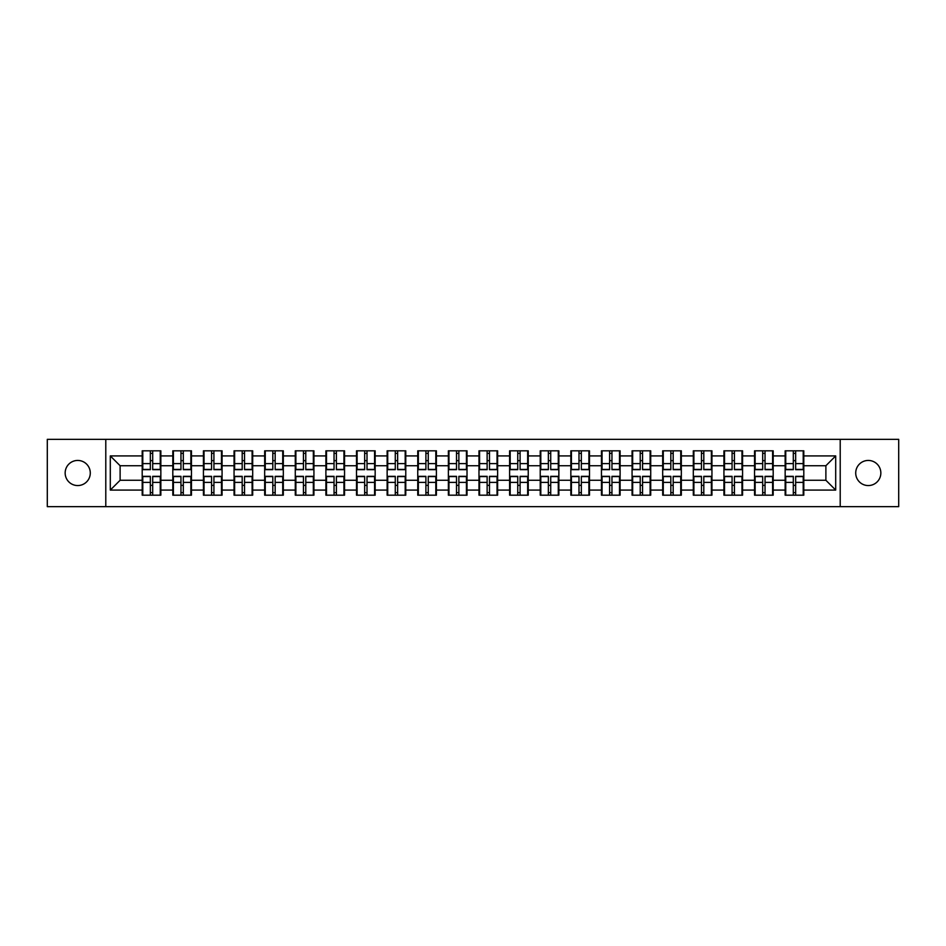 <?xml version="1.0" encoding="UTF-8"?>
<svg xmlns="http://www.w3.org/2000/svg" width="946" height="946" viewBox="0 0 946 946"><rect width="100%" height="100%" fill="white"/><g stroke="black" fill="none" stroke-linecap="round" stroke-linejoin="round"><path stroke-width="1.42" d="M868.274 485.558A12.558 12.558 0 0 1 855.716 473A12.558 12.558 0 0 1 868.274 460.442A12.558 12.558 0 0 1 880.844 473A12.558 12.558 0 0 1 868.274 485.558M77.726 485.558A12.558 12.558 0 0 1 65.156 473A12.558 12.558 0 0 1 77.726 460.442A12.558 12.558 0 0 1 90.284 473A12.558 12.558 0 0 1 77.726 485.558M840.214 506.654L898.7 506.654L898.7 439.346L840.214 439.346L840.214 506.654L105.786 506.654L105.786 439.346L47.3 439.346L47.3 506.654L105.786 506.654M803.804 485.464L803.213 485.464M785.748 485.464L785.156 485.464M785.156 460.536L785.748 460.536M803.213 460.536L803.804 460.536M803.804 457.982L803.213 457.982M785.748 457.982L785.156 457.982M785.156 488.018L785.748 488.018M803.213 488.018L803.804 488.018M773.189 485.464L772.598 485.464M755.133 485.464L754.541 485.464M754.541 460.536L755.133 460.536M772.598 460.536L773.189 460.536M773.189 457.982L772.598 457.982M755.133 457.982L754.541 457.982M754.541 488.018L755.133 488.018M772.598 488.018L773.189 488.018M742.575 485.464L741.983 485.464M724.518 485.464L723.927 485.464M723.927 460.536L724.518 460.536M741.983 460.536L742.575 460.536M742.575 457.982L741.983 457.982M724.518 457.982L723.927 457.982M723.927 488.018L724.518 488.018M741.983 488.018L742.575 488.018M681.333 485.464L680.742 485.464M663.276 485.464L662.685 485.464M662.685 460.536L663.276 460.536M680.742 460.536L681.333 460.536M681.333 457.982L680.742 457.982M663.276 457.982L662.685 457.982M662.685 488.018L663.276 488.018M680.742 488.018L681.333 488.018M650.718 485.464L650.127 485.464M632.661 485.464L632.07 485.464M632.07 460.536L632.661 460.536M650.127 460.536L650.718 460.536M650.718 457.982L650.127 457.982M632.661 457.982L632.07 457.982M632.07 488.018L632.661 488.018M650.127 488.018L650.718 488.018M620.103 485.464L619.512 485.464M602.046 485.464L601.455 485.464M601.455 460.536L602.046 460.536M619.512 460.536L620.103 460.536M620.103 457.982L619.512 457.982M602.046 457.982L601.455 457.982M601.455 488.018L602.046 488.018M619.512 488.018L620.103 488.018M589.488 485.464L588.897 485.464M571.431 485.464L570.84 485.464M570.84 460.536L571.431 460.536M588.897 460.536L589.488 460.536M589.488 457.982L588.897 457.982M571.431 457.982L570.84 457.982M570.84 488.018L571.431 488.018M588.897 488.018L589.488 488.018M528.246 485.464L527.655 485.464M510.19 485.464L509.598 485.464M509.598 460.536L510.19 460.536M527.655 460.536L528.246 460.536M528.246 457.982L527.655 457.982M510.19 457.982L509.598 457.982M509.598 488.018L510.19 488.018M527.655 488.018L528.246 488.018M497.631 485.464L497.04 485.464M479.575 485.464L478.983 485.464M478.983 460.536L479.575 460.536M497.04 460.536L497.631 460.536M497.631 457.982L497.04 457.982M479.575 457.982L478.983 457.982M478.983 488.018L479.575 488.018M497.04 488.018L497.631 488.018M467.017 485.464L466.425 485.464M448.96 485.464L448.369 485.464M448.369 460.536L448.96 460.536M466.425 460.536L467.017 460.536M467.017 457.982L466.425 457.982M448.96 457.982L448.369 457.982M448.369 488.018L448.96 488.018M466.425 488.018L467.017 488.018M436.402 485.464L435.81 485.464M418.345 485.464L417.754 485.464M417.754 460.536L418.345 460.536M435.81 460.536L436.402 460.536M436.402 457.982L435.81 457.982M418.345 457.982L417.754 457.982M417.754 488.018L418.345 488.018M435.81 488.018L436.402 488.018M375.16 485.464L374.569 485.464M357.103 485.464L356.512 485.464M356.512 460.536L357.103 460.536M374.569 460.536L375.16 460.536M375.16 457.982L374.569 457.982M357.103 457.982L356.512 457.982M356.512 488.018L357.103 488.018M374.569 488.018L375.16 488.018M344.545 485.464L343.954 485.464M326.488 485.464L325.897 485.464M325.897 460.536L326.488 460.536M343.954 460.536L344.545 460.536M344.545 457.982L343.954 457.982M326.488 457.982L325.897 457.982M325.897 488.018L326.488 488.018M343.954 488.018L344.545 488.018M313.93 485.464L313.339 485.464M295.873 485.464L295.282 485.464M295.282 460.536L295.873 460.536M313.339 460.536L313.93 460.536M313.93 457.982L313.339 457.982M295.873 457.982L295.282 457.982M295.282 488.018L295.873 488.018M313.339 488.018L313.93 488.018M283.315 485.464L282.724 485.464M265.258 485.464L264.667 485.464M264.667 460.536L265.258 460.536M282.724 460.536L283.315 460.536M283.315 457.982L282.724 457.982M265.258 457.982L264.667 457.982M264.667 488.018L265.258 488.018M282.724 488.018L283.315 488.018M222.074 485.464L221.482 485.464M204.017 485.464L203.425 485.464M203.425 460.536L204.017 460.536M221.482 460.536L222.074 460.536M222.074 457.982L221.482 457.982M204.017 457.982L203.425 457.982M203.425 488.018L204.017 488.018M221.482 488.018L222.074 488.018M191.459 485.464L190.867 485.464M173.402 485.464L172.811 485.464M172.811 460.536L173.402 460.536M190.867 460.536L191.459 460.536M191.459 457.982L190.867 457.982M173.402 457.982L172.811 457.982M172.811 488.018L173.402 488.018M190.867 488.018L191.459 488.018M840.214 439.346L105.786 439.346M825.882 480.261L825.882 465.739L803.804 465.739L803.804 480.261L825.882 480.261L835.696 490.075L835.696 455.925L803.804 455.925L803.804 450.816L785.156 450.816L785.156 465.739L773.189 465.739L773.189 480.261L785.156 480.261L785.156 465.739M835.696 490.075L803.804 490.075L803.804 495.184L785.156 495.184L785.156 490.075L773.189 490.075L773.189 495.184L754.541 495.184L754.541 490.075L742.575 490.075L742.575 495.184L723.927 495.184L723.927 490.075L711.948 490.075L711.948 495.184L693.312 495.184L693.312 490.075L681.333 490.075L681.333 495.184L662.685 495.184L662.685 490.075L650.718 490.075L650.718 495.184L632.07 495.184L632.07 490.075L620.103 490.075L620.103 495.184L601.455 495.184L601.455 490.075L589.488 490.075L589.488 495.184L570.84 495.184L570.84 490.075L558.861 490.075L558.861 495.184L540.225 495.184L540.225 490.075L528.246 490.075L528.246 495.184L509.598 495.184L509.598 490.075L497.631 490.075L497.631 495.184L478.983 495.184L478.983 490.075L467.017 490.075L467.017 495.184L448.369 495.184L448.369 490.075L436.402 490.075L436.402 495.184L417.754 495.184L417.754 490.075L405.775 490.075L405.775 495.184L387.139 495.184L387.139 490.075L375.16 490.075L375.16 495.184L356.512 495.184L356.512 490.075L344.545 490.075L344.545 495.184L325.897 495.184L325.897 490.075L313.93 490.075L313.93 495.184L295.282 495.184L295.282 490.075L283.315 490.075L283.315 495.184L264.667 495.184L264.667 490.075L252.688 490.075L252.688 495.184L234.052 495.184L234.052 490.075L222.074 490.075L222.074 495.184L203.425 495.184L203.425 490.075L191.459 490.075L191.459 495.184L172.811 495.184L172.811 490.075L160.844 490.075L160.844 495.184L142.196 495.184L142.196 490.075L110.304 490.075L110.304 455.925L142.196 455.925L142.196 465.739L120.118 465.739L120.118 480.261L142.196 480.261L142.196 465.739M785.156 455.925L773.189 455.925L773.189 450.816L754.541 450.816L754.541 455.925L742.575 455.925L742.575 450.816L723.927 450.816L723.927 455.925L711.948 455.925L711.948 450.816L693.312 450.816L693.312 455.925L681.333 455.925L681.333 450.816L662.685 450.816L662.685 455.925L650.718 455.925L650.718 450.816L632.07 450.816L632.07 455.925L620.103 455.925L620.103 450.816L601.455 450.816L601.455 455.925L589.488 455.925L589.488 450.816L570.84 450.816L570.84 455.925L558.861 455.925L558.861 450.816L540.225 450.816L540.225 455.925L528.246 455.925L528.246 450.816L509.598 450.816L509.598 455.925L497.631 455.925L497.631 450.816L478.983 450.816L478.983 455.925L467.017 455.925L467.017 450.816L448.369 450.816L448.369 455.925L436.402 455.925L436.402 450.816L417.754 450.816L417.754 455.925L405.775 455.925L405.775 450.816L387.139 450.816L387.139 455.925L375.16 455.925L375.16 450.816L356.512 450.816L356.512 455.925L344.545 455.925L344.545 450.816L325.897 450.816L325.897 455.925L313.93 455.925L313.93 450.816L295.282 450.816L295.282 455.925L283.315 455.925L283.315 450.816L264.667 450.816L264.667 455.925L252.688 455.925L252.688 450.816L234.052 450.816L234.052 455.925L222.074 455.925L222.074 450.816L203.425 450.816L203.425 455.925L191.459 455.925L191.459 450.816L172.811 450.816L172.811 455.925L160.844 455.925L160.844 450.816L142.196 450.816L142.196 455.925M785.156 480.261L785.156 490.075M773.189 480.261L773.189 490.075M773.189 455.925L773.189 465.739M742.575 480.261L754.541 480.261L754.541 465.739L742.575 465.739L742.575 490.075M754.541 480.261L754.541 490.075M754.541 455.925L754.541 465.739M742.575 455.925L742.575 465.739M711.948 480.261L723.927 480.261L723.927 465.739L711.948 465.739L711.948 490.075M723.927 480.261L723.927 490.075M723.927 455.925L723.927 465.739M711.948 455.925L711.948 465.739M681.333 480.261L693.312 480.261L693.312 465.739L681.333 465.739L681.333 490.075M693.312 480.261L693.312 490.075M693.312 455.925L693.312 465.739M681.333 455.925L681.333 465.739M650.718 480.261L662.685 480.261L662.685 465.739L650.718 465.739L650.718 490.075M662.685 480.261L662.685 490.075M662.685 455.925L662.685 465.739M650.718 455.925L650.718 465.739M620.103 480.261L632.07 480.261L632.07 465.739L620.103 465.739L620.103 490.075M632.07 480.261L632.07 490.075M632.07 455.925L632.07 465.739M620.103 455.925L620.103 465.739M589.488 480.261L601.455 480.261L601.455 465.739L589.488 465.739L589.488 490.075M601.455 480.261L601.455 490.075M601.455 455.925L601.455 465.739M589.488 455.925L589.488 465.739M558.861 480.261L570.84 480.261L570.84 465.739L558.861 465.739L558.861 490.075M570.84 480.261L570.84 490.075M570.84 455.925L570.84 465.739M558.861 455.925L558.861 465.739M528.246 480.261L540.225 480.261L540.225 465.739L528.246 465.739L528.246 490.075M540.225 480.261L540.225 490.075M540.225 455.925L540.225 465.739M528.246 455.925L528.246 465.739M497.631 480.261L509.598 480.261L509.598 465.739L497.631 465.739L497.631 490.075M509.598 480.261L509.598 490.075M509.598 455.925L509.598 465.739M497.631 455.925L497.631 465.739M467.017 480.261L478.983 480.261L478.983 465.739L467.017 465.739L467.017 490.075M478.983 480.261L478.983 490.075M478.983 455.925L478.983 465.739M467.017 455.925L467.017 465.739M436.402 480.261L448.369 480.261L448.369 465.739L436.402 465.739L436.402 490.075M448.369 480.261L448.369 490.075M448.369 455.925L448.369 465.739M436.402 455.925L436.402 465.739M405.775 480.261L417.754 480.261L417.754 465.739L405.775 465.739L405.775 490.075M417.754 480.261L417.754 490.075M417.754 455.925L417.754 465.739M405.775 455.925L405.775 465.739M375.16 480.261L387.139 480.261L387.139 465.739L375.16 465.739L375.16 490.075M387.139 480.261L387.139 490.075M387.139 455.925L387.139 465.739M375.16 455.925L375.16 465.739M344.545 480.261L356.512 480.261L356.512 465.739L344.545 465.739L344.545 490.075M356.512 480.261L356.512 490.075M356.512 455.925L356.512 465.739M344.545 455.925L344.545 465.739M313.93 480.261L325.897 480.261L325.897 465.739L313.93 465.739L313.93 490.075M325.897 480.261L325.897 490.075M325.897 455.925L325.897 465.739M313.93 455.925L313.93 465.739M283.315 480.261L295.282 480.261L295.282 465.739L283.315 465.739L283.315 490.075M295.282 480.261L295.282 490.075M295.282 455.925L295.282 465.739M283.315 455.925L283.315 465.739M252.688 480.261L264.667 480.261L264.667 465.739L252.688 465.739L252.688 490.075M264.667 480.261L264.667 490.075M264.667 455.925L264.667 465.739M252.688 455.925L252.688 465.739M222.074 480.261L234.052 480.261L234.052 465.739L222.074 465.739L222.074 490.075M234.052 480.261L234.052 490.075M234.052 455.925L234.052 465.739M222.074 455.925L222.074 465.739M191.459 480.261L203.425 480.261L203.425 465.739L191.459 465.739L191.459 490.075M203.425 480.261L203.425 490.075M203.425 455.925L203.425 465.739M191.459 455.925L191.459 465.739M160.844 480.261L172.811 480.261L172.811 465.739L160.844 465.739L160.844 490.075M172.811 480.261L172.811 490.075M172.811 455.925L172.811 465.739M160.844 455.925L160.844 465.739M160.844 485.464L160.252 485.464M142.787 485.464L142.196 485.464M142.196 460.536L142.787 460.536M160.252 460.536L160.844 460.536M160.844 457.982L160.252 457.982M142.787 457.982L142.196 457.982M142.196 488.018L142.787 488.018M160.252 488.018L160.844 488.018M142.196 480.261L142.196 490.075M120.118 480.261L110.304 490.075M110.304 455.925L120.118 465.739M803.804 480.261L803.804 490.075M803.804 455.925L803.804 465.739M835.696 455.925L825.882 465.739M160.252 450.816L160.252 469.665L152.696 469.665L152.696 450.816M150.343 450.816L150.343 469.665L142.787 469.665L142.787 450.816M150.343 453.37L152.696 453.37M152.696 460.631L150.343 460.631M142.787 495.184L142.787 476.335L150.343 476.335L150.343 495.184M152.696 495.184L152.696 476.335L160.252 476.335L160.252 495.184M152.696 492.63L150.343 492.63M150.343 485.369L152.696 485.369M190.867 450.816L190.867 469.665L183.311 469.665L183.311 450.816M180.958 450.816L180.958 469.665L173.402 469.665L173.402 450.816M180.958 453.37L183.311 453.37M183.311 460.631L180.958 460.631M221.482 450.816L221.482 469.665L213.926 469.665L213.926 450.816M211.573 450.816L211.573 469.665L204.017 469.665L204.017 450.816M211.573 453.37L213.926 453.37M213.926 460.631L211.573 460.631M252.109 450.816L252.109 469.665L244.541 469.665L244.541 450.816M242.188 450.816L242.188 469.665L234.632 469.665L234.632 450.816M242.188 453.37L244.541 453.37M244.541 460.631L242.188 460.631M282.724 450.816L282.724 469.665L275.168 469.665L275.168 450.816M272.815 450.816L272.815 469.665L265.258 469.665L265.258 450.816M272.815 453.37L275.168 453.37M275.168 460.631L272.815 460.631M313.339 450.816L313.339 469.665L305.783 469.665L305.783 450.816M303.43 450.816L303.43 469.665L295.873 469.665L295.873 450.816M303.43 453.37L305.783 453.37M305.783 460.631L303.43 460.631M173.402 495.184L173.402 476.335L180.958 476.335L180.958 495.184M183.311 495.184L183.311 476.335L190.867 476.335L190.867 495.184M183.311 492.63L180.958 492.63M180.958 485.369L183.311 485.369M204.017 495.184L204.017 476.335L211.573 476.335L211.573 495.184M213.926 495.184L213.926 476.335L221.482 476.335L221.482 495.184M213.926 492.63L211.573 492.63M211.573 485.369L213.926 485.369M234.632 495.184L234.632 476.335L242.188 476.335L242.188 495.184M244.541 495.184L244.541 476.335L252.109 476.335L252.109 495.184M244.541 492.63L242.188 492.63M242.188 485.369L244.541 485.369M265.258 495.184L265.258 476.335L272.815 476.335L272.815 495.184M275.168 495.184L275.168 476.335L282.724 476.335L282.724 495.184M275.168 492.63L272.815 492.63M272.815 485.369L275.168 485.369M295.873 495.184L295.873 476.335L303.43 476.335L303.43 495.184M305.783 495.184L305.783 476.335L313.339 476.335L313.339 495.184M305.783 492.63L303.43 492.63M303.43 485.369L305.783 485.369M343.954 450.816L343.954 469.665L336.398 469.665L336.398 450.816M334.044 450.816L334.044 469.665L326.488 469.665L326.488 450.816M334.044 453.37L336.398 453.37M336.398 460.631L334.044 460.631M326.488 495.184L326.488 476.335L334.044 476.335L334.044 495.184M336.398 495.184L336.398 476.335L343.954 476.335L343.954 495.184M336.398 492.63L334.044 492.63M334.044 485.369L336.398 485.369M374.569 450.816L374.569 469.665L367.013 469.665L367.013 450.816M364.659 450.816L364.659 469.665L357.103 469.665L357.103 450.816M364.659 453.37L367.013 453.37M367.013 460.631L364.659 460.631M357.103 495.184L357.103 476.335L364.659 476.335L364.659 495.184M367.013 495.184L367.013 476.335L374.569 476.335L374.569 495.184M367.013 492.63L364.659 492.63M364.659 485.369L367.013 485.369M405.195 450.816L405.195 469.665L397.639 469.665L397.639 450.816M395.274 450.816L395.274 469.665L387.718 469.665L387.718 450.816M395.274 453.37L397.639 453.37M397.639 460.631L395.274 460.631M387.718 495.184L387.718 476.335L395.274 476.335L395.274 495.184M397.639 495.184L397.639 476.335L405.195 476.335L405.195 495.184M397.639 492.63L395.274 492.63M395.274 485.369L397.639 485.369M435.81 450.816L435.81 469.665L428.254 469.665L428.254 450.816M425.901 450.816L425.901 469.665L418.345 469.665L418.345 450.816M425.901 453.37L428.254 453.37M428.254 460.631L425.901 460.631M418.345 495.184L418.345 476.335L425.901 476.335L425.901 495.184M428.254 495.184L428.254 476.335L435.81 476.335L435.81 495.184M428.254 492.63L425.901 492.63M425.901 485.369L428.254 485.369M466.425 450.816L466.425 469.665L458.869 469.665L458.869 450.816M456.516 450.816L456.516 469.665L448.96 469.665L448.96 450.816M456.516 453.37L458.869 453.37M458.869 460.631L456.516 460.631M448.96 495.184L448.96 476.335L456.516 476.335L456.516 495.184M458.869 495.184L458.869 476.335L466.425 476.335L466.425 495.184M458.869 492.63L456.516 492.63M456.516 485.369L458.869 485.369M497.04 450.816L497.04 469.665L489.484 469.665L489.484 450.816M487.131 450.816L487.131 469.665L479.575 469.665L479.575 450.816M487.131 453.37L489.484 453.37M489.484 460.631L487.131 460.631M479.575 495.184L479.575 476.335L487.131 476.335L487.131 495.184M489.484 495.184L489.484 476.335L497.04 476.335L497.04 495.184M489.484 492.63L487.131 492.63M487.131 485.369L489.484 485.369M527.655 450.816L527.655 469.665L520.099 469.665L520.099 450.816M517.746 450.816L517.746 469.665L510.19 469.665L510.19 450.816M517.746 453.37L520.099 453.37M520.099 460.631L517.746 460.631M510.19 495.184L510.19 476.335L517.746 476.335L517.746 495.184M520.099 495.184L520.099 476.335L527.655 476.335L527.655 495.184M520.099 492.63L517.746 492.63M517.746 485.369L520.099 485.369M558.282 450.816L558.282 469.665L550.726 469.665L550.726 450.816M548.361 450.816L548.361 469.665L540.805 469.665L540.805 450.816M548.361 453.37L550.726 453.37M550.726 460.631L548.361 460.631M540.805 495.184L540.805 476.335L548.361 476.335L548.361 495.184M550.726 495.184L550.726 476.335L558.282 476.335L558.282 495.184M550.726 492.63L548.361 492.63M548.361 485.369L550.726 485.369M588.897 450.816L588.897 469.665L581.341 469.665L581.341 450.816M578.987 450.816L578.987 469.665L571.431 469.665L571.431 450.816M578.987 453.37L581.341 453.37M581.341 460.631L578.987 460.631M571.431 495.184L571.431 476.335L578.987 476.335L578.987 495.184M581.341 495.184L581.341 476.335L588.897 476.335L588.897 495.184M581.341 492.63L578.987 492.63M578.987 485.369L581.341 485.369M619.512 450.816L619.512 469.665L611.956 469.665L611.956 450.816M609.602 450.816L609.602 469.665L602.046 469.665L602.046 450.816M609.602 453.37L611.956 453.37M611.956 460.631L609.602 460.631M602.046 495.184L602.046 476.335L609.602 476.335L609.602 495.184M611.956 495.184L611.956 476.335L619.512 476.335L619.512 495.184M611.956 492.63L609.602 492.63M609.602 485.369L611.956 485.369M650.127 450.816L650.127 469.665L642.571 469.665L642.571 450.816M640.217 450.816L640.217 469.665L632.661 469.665L632.661 450.816M640.217 453.37L642.571 453.37M642.571 460.631L640.217 460.631M632.661 495.184L632.661 476.335L640.217 476.335L640.217 495.184M642.571 495.184L642.571 476.335L650.127 476.335L650.127 495.184M642.571 492.63L640.217 492.63M640.217 485.369L642.571 485.369M680.742 450.816L680.742 469.665L673.185 469.665L673.185 450.816M670.832 450.816L670.832 469.665L663.276 469.665L663.276 450.816M670.832 453.37L673.185 453.37M673.185 460.631L670.832 460.631M663.276 495.184L663.276 476.335L670.832 476.335L670.832 495.184M673.185 495.184L673.185 476.335L680.742 476.335L680.742 495.184M673.185 492.63L670.832 492.63M670.832 485.369L673.185 485.369M711.368 450.816L711.368 469.665L703.812 469.665L703.812 450.816M701.459 450.816L701.459 469.665L693.891 469.665L693.891 450.816M701.459 453.37L703.812 453.37M703.812 460.631L701.459 460.631M693.891 495.184L693.891 476.335L701.459 476.335L701.459 495.184M703.812 495.184L703.812 476.335L711.368 476.335L711.368 495.184M703.812 492.63L701.459 492.63M701.459 485.369L703.812 485.369M741.983 450.816L741.983 469.665L734.427 469.665L734.427 450.816M732.074 450.816L732.074 469.665L724.518 469.665L724.518 450.816M732.074 453.37L734.427 453.37M734.427 460.631L732.074 460.631M724.518 495.184L724.518 476.335L732.074 476.335L732.074 495.184M734.427 495.184L734.427 476.335L741.983 476.335L741.983 495.184M734.427 492.63L732.074 492.63M732.074 485.369L734.427 485.369M772.598 450.816L772.598 469.665L765.042 469.665L765.042 450.816M762.689 450.816L762.689 469.665L755.133 469.665L755.133 450.816M762.689 453.37L765.042 453.37M765.042 460.631L762.689 460.631M755.133 495.184L755.133 476.335L762.689 476.335L762.689 495.184M765.042 495.184L765.042 476.335L772.598 476.335L772.598 495.184M765.042 492.63L762.689 492.63M762.689 485.369L765.042 485.369M803.213 450.816L803.213 469.665L795.657 469.665L795.657 450.816M793.304 450.816L793.304 469.665L785.748 469.665L785.748 450.816M793.304 453.37L795.657 453.37M795.657 460.631L793.304 460.631M785.748 495.184L785.748 476.335L793.304 476.335L793.304 495.184M795.657 495.184L795.657 476.335L803.213 476.335L803.213 495.184M795.657 492.63L793.304 492.63M793.304 485.369L795.657 485.369M150.343 463.611L142.787 463.611M150.343 469.417L142.787 469.417M160.252 463.611L152.696 463.611M160.252 469.417L152.696 469.417M152.696 482.389L160.252 482.389M152.696 476.583L160.252 476.583M142.787 482.389L150.343 482.389M142.787 476.583L150.343 476.583M180.958 463.611L173.402 463.611M180.958 469.417L173.402 469.417M190.867 463.611L183.311 463.611M190.867 469.417L183.311 469.417M211.573 463.611L204.017 463.611M211.573 469.417L204.017 469.417M221.482 463.611L213.926 463.611M221.482 469.417L213.926 469.417M242.188 463.611L234.632 463.611M242.188 469.417L234.632 469.417M252.109 463.611L244.541 463.611M252.109 469.417L244.541 469.417M272.815 463.611L265.258 463.611M272.815 469.417L265.258 469.417M282.724 463.611L275.168 463.611M282.724 469.417L275.168 469.417M303.43 463.611L295.873 463.611M303.43 469.417L295.873 469.417M313.339 463.611L305.783 463.611M313.339 469.417L305.783 469.417M183.311 482.389L190.867 482.389M183.311 476.583L190.867 476.583M173.402 482.389L180.958 482.389M173.402 476.583L180.958 476.583M213.926 482.389L221.482 482.389M213.926 476.583L221.482 476.583M204.017 482.389L211.573 482.389M204.017 476.583L211.573 476.583M244.541 482.389L252.109 482.389M244.541 476.583L252.109 476.583M234.632 482.389L242.188 482.389M234.632 476.583L242.188 476.583M275.168 482.389L282.724 482.389M275.168 476.583L282.724 476.583M265.258 482.389L272.815 482.389M265.258 476.583L272.815 476.583M305.783 482.389L313.339 482.389M305.783 476.583L313.339 476.583M295.873 482.389L303.43 482.389M295.873 476.583L303.43 476.583M334.044 463.611L326.488 463.611M334.044 469.417L326.488 469.417M343.954 463.611L336.398 463.611M343.954 469.417L336.398 469.417M336.398 482.389L343.954 482.389M336.398 476.583L343.954 476.583M326.488 482.389L334.044 482.389M326.488 476.583L334.044 476.583M364.659 463.611L357.103 463.611M364.659 469.417L357.103 469.417M374.569 463.611L367.013 463.611M374.569 469.417L367.013 469.417M367.013 482.389L374.569 482.389M367.013 476.583L374.569 476.583M357.103 482.389L364.659 482.389M357.103 476.583L364.659 476.583M395.274 463.611L387.718 463.611M395.274 469.417L387.718 469.417M405.195 463.611L397.639 463.611M405.195 469.417L397.639 469.417M397.639 482.389L405.195 482.389M397.639 476.583L405.195 476.583M387.718 482.389L395.274 482.389M387.718 476.583L395.274 476.583M425.901 463.611L418.345 463.611M425.901 469.417L418.345 469.417M435.81 463.611L428.254 463.611M435.81 469.417L428.254 469.417M428.254 482.389L435.81 482.389M428.254 476.583L435.81 476.583M418.345 482.389L425.901 482.389M418.345 476.583L425.901 476.583M456.516 463.611L448.96 463.611M456.516 469.417L448.96 469.417M466.425 463.611L458.869 463.611M466.425 469.417L458.869 469.417M458.869 482.389L466.425 482.389M458.869 476.583L466.425 476.583M448.96 482.389L456.516 482.389M448.96 476.583L456.516 476.583M487.131 463.611L479.575 463.611M487.131 469.417L479.575 469.417M497.04 463.611L489.484 463.611M497.04 469.417L489.484 469.417M489.484 482.389L497.04 482.389M489.484 476.583L497.04 476.583M479.575 482.389L487.131 482.389M479.575 476.583L487.131 476.583M517.746 463.611L510.19 463.611M517.746 469.417L510.19 469.417M527.655 463.611L520.099 463.611M527.655 469.417L520.099 469.417M520.099 482.389L527.655 482.389M520.099 476.583L527.655 476.583M510.19 482.389L517.746 482.389M510.19 476.583L517.746 476.583M548.361 463.611L540.805 463.611M548.361 469.417L540.805 469.417M558.282 463.611L550.726 463.611M558.282 469.417L550.726 469.417M550.726 482.389L558.282 482.389M550.726 476.583L558.282 476.583M540.805 482.389L548.361 482.389M540.805 476.583L548.361 476.583M578.987 463.611L571.431 463.611M578.987 469.417L571.431 469.417M588.897 463.611L581.341 463.611M588.897 469.417L581.341 469.417M581.341 482.389L588.897 482.389M581.341 476.583L588.897 476.583M571.431 482.389L578.987 482.389M571.431 476.583L578.987 476.583M609.602 463.611L602.046 463.611M609.602 469.417L602.046 469.417M619.512 463.611L611.956 463.611M619.512 469.417L611.956 469.417M611.956 482.389L619.512 482.389M611.956 476.583L619.512 476.583M602.046 482.389L609.602 482.389M602.046 476.583L609.602 476.583M640.217 463.611L632.661 463.611M640.217 469.417L632.661 469.417M650.127 463.611L642.571 463.611M650.127 469.417L642.571 469.417M642.571 482.389L650.127 482.389M642.571 476.583L650.127 476.583M632.661 482.389L640.217 482.389M632.661 476.583L640.217 476.583M670.832 463.611L663.276 463.611M670.832 469.417L663.276 469.417M680.742 463.611L673.185 463.611M680.742 469.417L673.185 469.417M673.185 482.389L680.742 482.389M673.185 476.583L680.742 476.583M663.276 482.389L670.832 482.389M663.276 476.583L670.832 476.583M701.459 463.611L693.891 463.611M701.459 469.417L693.891 469.417M711.368 463.611L703.812 463.611M711.368 469.417L703.812 469.417M703.812 482.389L711.368 482.389M703.812 476.583L711.368 476.583M693.891 482.389L701.459 482.389M693.891 476.583L701.459 476.583M732.074 463.611L724.518 463.611M732.074 469.417L724.518 469.417M741.983 463.611L734.427 463.611M741.983 469.417L734.427 469.417M734.427 482.389L741.983 482.389M734.427 476.583L741.983 476.583M724.518 482.389L732.074 482.389M724.518 476.583L732.074 476.583M762.689 463.611L755.133 463.611M762.689 469.417L755.133 469.417M772.598 463.611L765.042 463.611M772.598 469.417L765.042 469.417M765.042 482.389L772.598 482.389M765.042 476.583L772.598 476.583M755.133 482.389L762.689 482.389M755.133 476.583L762.689 476.583M793.304 463.611L785.748 463.611M793.304 469.417L785.748 469.417M803.213 463.611L795.657 463.611M803.213 469.417L795.657 469.417M795.657 482.389L803.213 482.389M795.657 476.583L803.213 476.583M785.748 482.389L793.304 482.389M785.748 476.583L793.304 476.583"/></g></svg>
